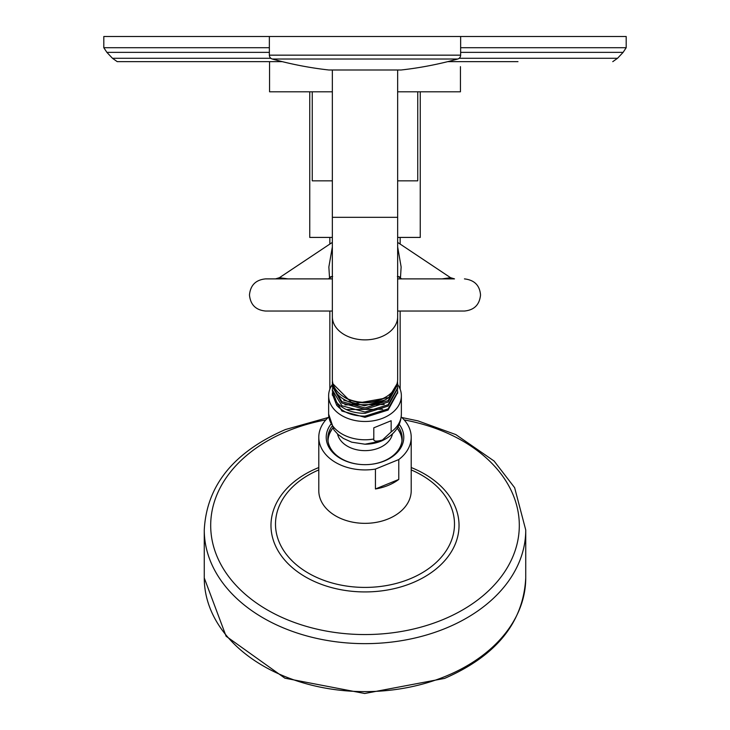 <?xml version="1.0" encoding="UTF-8"?>
<svg xmlns="http://www.w3.org/2000/svg" width="730" height="730" viewBox="0 0 730 730"><rect width="100%" height="100%" fill="white"/><g stroke="black" fill="none" stroke-linecap="round" stroke-linejoin="round"><path stroke-width="1.09" d="M397.649 237.423L420.252 237.423L420.252 91.797M332.351 237.423L309.748 237.423L309.748 91.797M467.957 61.658L470.613 61.658M483.452 61.658L485.915 61.658M499.037 61.658L500.242 61.658M517.981 61.658L447.709 61.658M282.291 61.658L117.238 61.658L269.562 61.658L269.562 91.797L332.351 91.797M456.77 61.658L465.704 61.658M448.019 61.658L450.939 61.658M480.814 61.658L483.005 61.658M502.678 61.658L504.868 61.658M460.639 47.706L626.194 47.706L626.194 36.5L103.806 36.5L103.806 47.706L106.89 52.368L269.361 52.368M488.105 61.658L495.022 61.658M496.117 61.658L497.212 61.658M397.649 91.797L460.438 91.797L460.438 66.64M312.257 91.797L312.257 180.839L332.351 180.839M397.649 180.839L417.743 180.839L417.743 91.797M331.867 276.533L329.504 277.446L328.856 266.998L332.351 246.868M454.498 278.887L397.649 278.887M287.985 278.887L279.426 277.692L275.502 278.887M442.015 278.887L450.574 277.692L397.649 242.406M397.649 246.868L401.135 266.952L400.496 277.446L398.133 276.533M401.208 416.94A46.209 32.677 180 0 1 411.209 437.243L411.209 490.67A46.209 32.677 180 0 1 388.104 518.966A46.209 32.677 180 0 1 318.791 490.67L318.791 437.243A46.209 32.677 180 0 1 328.792 416.94M411.209 437.243A46.209 32.677 180 0 1 398.772 459.553L398.772 479.437A46.209 32.677 180 0 1 388.104 485.432A46.209 32.677 180 0 1 375.43 488.972L375.43 469.08A46.209 32.677 180 0 1 318.791 437.243M398.772 479.437L375.43 488.972M398.772 459.553L375.43 469.08M399.237 424.367A38.781 27.421 180 0 1 384.391 460.995A38.781 27.421 180 0 1 365 464.663A38.781 27.421 180 0 1 330.763 424.367M398.188 426.548A37.166 26.28 180 0 1 402.166 438.383A37.166 26.28 180 0 1 383.588 461.141A37.166 26.28 180 0 1 365 464.663A37.166 26.28 180 0 1 327.834 438.383A37.166 26.28 180 0 1 331.812 426.548M327.88 439.807A37.166 26.28 180 0 1 332.752 428.154M397.248 428.154A37.166 26.28 180 0 1 402.12 439.807M328.035 441.13A36.965 26.143 180 0 1 330.526 431.795A39.301 39.301 0 0 1 332.761 428.181M397.239 428.181A39.301 39.301 0 0 1 399.474 431.795A36.965 26.143 180 0 1 401.965 441.13M382.483 439.98C376.297 441.75 373.404 441.431 373.806 439.013L373.806 427.816L391.152 420.736L391.152 431.932L382.483 439.98M397.649 384.436A36.363 25.714 0 0 1 401.363 395.76A36.363 25.714 0 0 1 383.186 418.034A36.363 25.714 180 0 1 328.637 395.76A36.363 25.714 180 0 1 332.396 384.372M332.36 394.665L341.914 411.063L365 417.323L388.086 410.068L397.64 392.64M397.595 390.632L397.649 392.037L388.086 408.873L365 416.155C352.654 416.091 343.228 412.468 336.712 405.278L338.163 404M332.415 392.667L332.351 394.09L336.712 405.278M332.36 390.605L336.712 402.44C343.228 409.63 352.663 413.262 365 413.326L388.086 406.062L397.64 388.57M332.396 380.503L332.524 381.635M397.494 381.489L397.649 383.788L388.086 400.624L365 407.906L341.914 401.655L332.351 385.851L332.405 384.546M397.595 386.571L397.649 387.913L388.086 404.748L365 412.021L341.914 405.78L332.351 389.966L332.415 388.606M346.294 409.548L382.684 409.274M344.925 404.876L384.236 404.502M343.766 400.232L364.507 405.789L385.531 399.766M332.351 381.699A32.649 23.086 0 0 0 332.351 381.726A32.649 23.086 0 0 0 352.964 403.188A32.649 23.086 0 0 0 388.771 397.549L352.964 403.945L332.351 383.25L332.369 382.502M396.956 383.98L388.771 397.549M343.164 396.408A30.861 21.818 0 0 0 386.836 396.408M332.369 386.544L341.914 403.07L365 409.329L388.086 402.075L397.631 384.518M332.351 316.784A32.649 23.086 180 0 0 365 339.87A32.649 23.086 180 0 0 397.649 316.784L397.649 379.253A32.649 23.086 180 0 1 397.649 379.272A32.649 23.086 180 0 1 365 402.339A32.649 23.086 180 0 1 332.351 379.253A32.649 23.086 180 0 1 332.351 379.226L332.351 217.33L397.649 217.33L397.649 69.998L400.943 69.998A2.409 2.409 90 0 0 401.208 69.989L328.792 69.989A2.409 2.409 -90 0 0 329.057 69.998L332.351 69.998L332.351 217.33M329.33 69.989A2.409 2.409 -90 0 1 329.057 69.998L400.943 69.998A2.409 2.409 90 0 1 400.67 69.989M460.639 36.5L460.639 55.161A4.015 4.015 0 0 1 457.692 59.03A361.66 361.66 0 0 1 401.208 69.989M457.692 59.03L272.308 59.03A361.66 361.66 0 0 0 328.792 69.989M272.308 59.03A4.015 4.015 0 0 1 269.361 55.161L269.361 36.5M612.762 61.658L617.534 58.281L459.143 58.281M270.857 58.281L112.466 58.281L117.238 61.658M617.534 58.281L623.11 52.368L460.639 52.368M269.361 47.706L103.806 47.706M332.351 276.488A7.236 6.26 -90 0 0 329.504 277.446M397.649 276.488A7.236 6.26 -90 0 1 400.496 277.446M445.364 676.391A160.737 113.661 0 0 0 525.737 577.959C523.401 622.371 496.354 655.85 444.579 678.407L364.699 693.5L284.892 678.188L226.099 636.231L204.263 577.959A160.737 113.661 0 0 0 445.364 676.391M525.737 577.959L525.737 529.989A160.737 113.661 180 0 1 445.364 628.42A160.737 113.661 0 0 1 204.263 529.989L204.263 577.959M325.826 419.905A154.304 109.108 180 0 0 287.848 430.955A154.304 109.108 0 0 0 231.364 580.003A154.304 109.108 0 0 0 442.152 619.934A154.304 109.108 180 0 0 517.935 510.927A154.304 109.108 180 0 0 404.174 419.905M411.209 467.538A94.033 66.494 180 0 1 459.033 525.116A94.033 66.494 180 0 1 412.012 583.024A94.033 66.494 0 0 1 283.568 558.687A94.033 66.494 0 0 1 317.988 467.866A94.033 66.494 180 0 1 318.791 467.538M411.209 469.928A89.507 63.291 180 0 1 409.749 578.936A89.507 63.291 0 0 1 287.912 556.287A89.507 63.291 0 0 1 318.791 469.928M392.448 434.003A27.777 19.637 0 0 1 378.888 448.01A27.777 19.637 180 0 1 337.552 434.003M391.152 431.932A36.363 25.714 0 0 0 401.363 414.065C400.889 426.238 394.218 435.244 381.343 441.075L365 444.205A31.938 22.584 0 0 0 380.969 441.185M328.637 395.76L328.637 414.065A36.363 25.714 0 0 0 373.806 439.013M460.639 55.161L269.361 55.161M400.159 389.2L400.159 311.035M400.159 278.887L400.159 277.884M400.159 244.085L400.159 237.423M329.841 389.2L329.841 311.035M329.841 278.887L329.841 277.884M329.841 244.085L329.841 237.423M112.466 58.281L106.89 52.368M626.194 47.706L623.11 52.368M331.986 276.46L332.634 276.478M328.336 278.887L331.776 276.597M464.453 311.035L451.131 311.035L464.453 311.035C474.217 310.086 479.573 304.729 480.532 294.966C479.756 285.384 474.4 280.019 464.453 278.887M332.351 311.035L265.547 311.035C255.783 310.086 250.427 304.729 249.468 294.966C250.427 285.202 255.783 279.846 265.547 278.887L332.351 278.887M451.131 311.035L397.649 311.035M279.426 277.692L332.351 242.406M454.489 278.887L450.574 277.692M401.664 278.887L398.224 276.597M398.014 276.46L397.366 276.478M204.263 529.989C206.599 485.578 233.646 452.098 285.421 429.541L328.171 417.514M525.737 529.989L514.632 487.686L494.091 461.031L455.83 434.587L417.943 420.872L401.829 417.514M328.637 414.065L333.948 429.934L337.99 434.414L343.419 438.456L351.714 442.179L365 444.205M401.363 395.76L401.363 414.065M332.351 394.09L332.351 395.24M397.649 392.028L397.649 393.242M332.351 389.966L332.351 391.243M397.649 387.904L397.649 389.236M332.351 385.851L332.351 387.247M397.649 383.788L397.649 385.248M332.351 381.726L332.351 383.25M397.649 316.784L397.649 217.33"/></g></svg>
